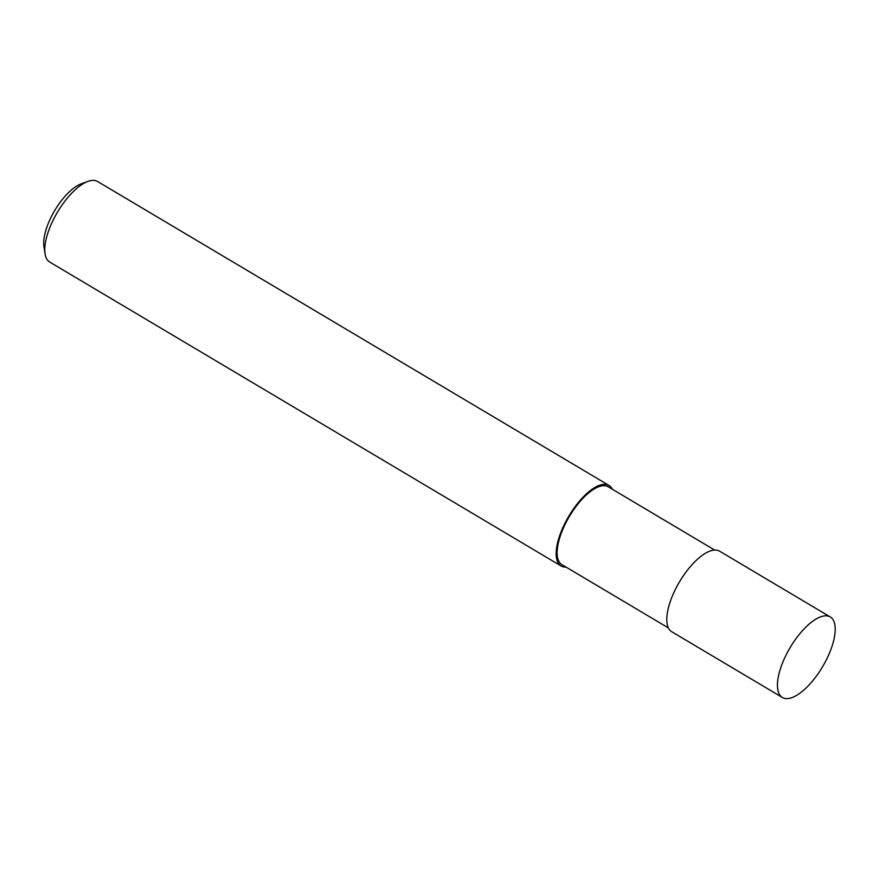 <?xml version="1.0" encoding="UTF-8"?>
<svg xmlns="http://www.w3.org/2000/svg" width="879" height="879" viewBox="0 0 879 879"><rect width="100%" height="100%" fill="white"/><g stroke="black" fill="none" stroke-linecap="round" stroke-linejoin="round"><path stroke-width="1.32" d="M714.682 550.067L608.191 486.779A45.29 18.206 120.7 0 0 601.796 485.878A45.29 18.206 120.7 0 0 565.779 522.994A45.29 18.206 120.7 0 0 561.912 564.637L668.403 627.936M612.333 489.24A46.851 18.833 120.7 0 0 608.982 485.439L97.602 181.513A46.851 18.833 120.7 0 0 90.987 180.58A46.851 18.833 120.7 0 0 88.065 181.371A46.851 18.833 120.7 0 0 57.476 212.158A46.851 18.833 120.7 0 0 45.049 253.745A46.851 18.833 120.7 0 0 49.729 262.063L561.11 565.988A46.851 18.833 120.7 0 0 566.054 567.109M608.982 485.439A46.851 18.833 120.7 0 0 602.368 484.505A46.851 18.833 120.7 0 0 565.109 522.906A46.851 18.833 120.7 0 0 561.11 565.988M88.065 181.371L81.231 183.843A40.61 16.316 120.7 0 0 54.718 210.52A40.61 16.316 120.7 0 0 43.95 246.559L45.049 253.745M830.259 616.937L719.615 551.188A46.851 18.833 120.7 0 0 713.001 550.254A46.851 18.833 120.7 0 0 675.753 588.655A46.851 18.833 120.7 0 0 671.743 631.737L782.387 697.486A46.851 18.833 120.7 0 0 789.001 698.42A46.851 18.833 120.7 0 0 826.26 660.019A46.851 18.833 120.7 0 0 830.259 616.937A46.851 18.833 120.7 0 0 823.645 616.014A46.851 18.833 120.7 0 0 786.386 654.415A46.851 18.833 120.7 0 0 782.387 697.486"/></g></svg>
